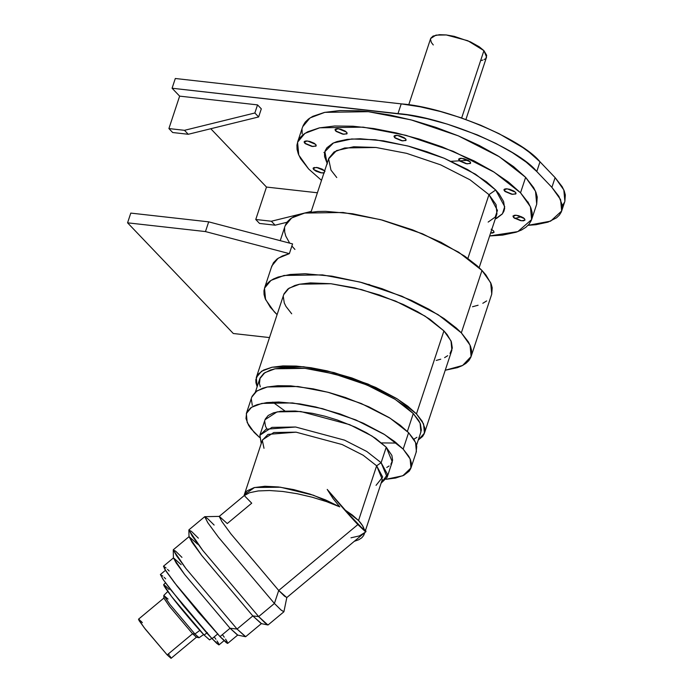 <?xml version="1.0" encoding="UTF-8"?>
<svg xmlns="http://www.w3.org/2000/svg" width="693" height="693" viewBox="0 0 693 693"><rect width="100%" height="100%" fill="white"/><g stroke="black" fill="none" stroke-linecap="round" stroke-linejoin="round"><path stroke-width="1.04" d="M551.888 187.353L536.78 171.535L526.152 162.084L512.326 152.59L495.859 143.416L477.364 134.918L447.409 124.151L427.079 118.694L407.371 114.865L172.081 88.236L179.634 96.136L257.536 104.886L261.313 108.844L257.536 104.886L254.851 112.994L258.628 116.952L261.313 108.844L258.628 116.952L254.851 112.994L184.485 130.319L188.262 134.277L258.628 116.952L188.262 134.277L184.485 130.319L168.91 128.569L172.687 132.528L188.262 134.277L172.687 132.528L168.91 128.569L179.634 96.136L257.536 104.886L254.851 112.994L184.485 130.319L168.91 128.569L179.634 96.136L172.081 88.236L175.303 78.5L401.212 103.872L175.303 78.5L172.081 88.236L397.99 113.609C442.212 116.675 518.546 148.536 536.78 171.535L540.003 161.807L529.365 152.356L522.825 147.583L499.073 133.688L480.578 125.19L460.776 117.706L440.427 111.504L420.313 106.835L401.212 103.872L397.99 113.609L401.212 103.872C445.434 106.947 521.76 138.808 540.003 161.807L555.11 177.616L540.003 161.807L536.78 171.535L551.888 187.353L560.602 199.645L561.659 211.001L550.658 221.136L528.066 225.329L536.044 224.697L548.024 222.124L556.548 217.819L559.416 215.055L561.313 211.937L562.214 208.472L562.118 204.704L558.93 196.405L551.888 187.353L555.11 177.616L551.888 187.353M210.776 128.733L266.484 187.058L317.403 192.775L266.484 187.058L255.76 219.49L259.537 223.441L275.121 225.19L286.963 222.271L275.121 225.19L271.344 221.24L275.121 225.19L259.537 223.441L255.76 219.49L266.484 187.058L210.776 128.733M323.917 152.408L325.104 152.772L323.917 152.408M562.638 205.327L564.526 202.2M564.873 201.299L565.332 194.976L564.232 190.939L562.153 186.668L555.11 177.616L563.816 189.917L564.882 201.273L561.659 211.001M412.941 115.766L412.066 115.809M311.235 211.417L271.344 221.24L255.76 219.49L271.344 221.24L311.235 211.417M208.688 221.847L205.466 231.575L127.573 222.825L130.786 213.097L208.688 221.847L292.567 243.91L289.353 253.647L292.567 243.91L208.688 221.847L130.786 213.097L127.573 222.825L233.307 333.506L269.508 337.578L233.307 333.506L127.573 222.825L205.466 231.575L208.688 221.847M271.881 265.878L278.188 258.203L289.353 253.647L205.466 231.575L289.353 253.647L282.415 255.942L277.079 258.991L273.432 262.751L271.535 267.16M171.041 658.029L167.178 654.902L192.585 633.74L169.586 606.514L163.903 598.05L138.487 619.213L144.17 627.667L167.178 654.902L145.435 629.305L139.068 620.582L138.574 619.195L139.83 620.114M163.817 595.452L163.877 598.146L169.586 606.514L192.585 633.74L194.915 634L170.002 604.513L163.817 595.452L168.052 599.073M167.801 591.501L163.843 595.356L170.002 604.513L194.915 634L199.818 630.413L194.915 634L199.116 637.725L203.629 634.537M165.497 582.839L163.617 584.675L171.639 596.604L204.106 635.039L205.899 633.723M169.101 589.509C161.192 581.514 162.032 583.878 171.639 596.604C179.626 607.163 197.479 628.3 204.106 635.039L207.38 632.64L204.106 635.039L209.581 639.89L211.72 638.374M165.462 570.304L160.429 574.488L162.907 579.175L170.643 589.708L212.023 638.686L217.871 633.818L212.023 638.686L219.014 644.862L224.047 640.678M173.493 557.874L163.453 566.233L166.173 571.37L174.653 582.917L220.019 636.616L230.059 628.256L184.693 574.558L176.213 563.011L173.493 557.874L181.159 564.648M173.25 549.956L173.432 558.064L184.693 574.558L230.059 628.256L237.058 629.045L185.941 568.537L173.25 549.956L175.658 551.186L181.956 557.371M189.076 536.625L173.319 549.74L176.386 555.526L185.941 568.537L237.058 629.045L252.815 615.93L201.698 555.422L192.143 542.411L189.076 536.625L197.713 544.256M188.86 530.058L189.007 536.841L201.698 555.422L252.815 615.93L258.662 616.588L202.737 550.398L188.86 530.058L191.493 531.41L198.38 538.175M204.686 516.718L188.929 529.833L192.282 536.157L202.737 550.398L258.662 616.588L274.411 603.464L218.494 537.274L208.039 523.042L204.686 516.718L207.701 518.693L214.137 525.06M219.317 516.389L204.825 516.675L207.718 522.574L218.494 537.274L274.411 603.464L278.716 590.471L230.986 533.974L221.795 521.422L219.317 516.389L227.261 523.553L251.724 503.187L244.872 496.179M244.508 495.356L219.205 516.424L222.063 521.829L230.986 533.974L278.716 590.471L357.865 524.575C349.61 515.852 339.388 504.132 327.217 489.431L333.108 498.613L339.787 506.869L326.637 501.671L312.196 497.219L297.288 493.745L282.779 491.467L269.49 490.514L258.212 490.939L249.567 492.714L244.075 495.746L245.062 493.095L247.115 490.826L254.236 487.586L264.934 486.269L278.447 486.962L293.797 489.622L309.901 494.057L325.606 499.948L339.787 506.869L326.637 501.671L312.196 497.219L297.288 493.745L282.779 491.467L269.49 490.514L258.212 490.939L249.567 492.714L244.075 495.746M346.561 132.146L347.124 133.524L343.745 134.303L335.655 130.916L336.365 128.777L335.655 130.916L336.27 131.471L342.637 134.13L346.829 133.922L346.968 132.675L345.131 131.038L340.748 129.21L337.448 128.699L335.377 129.141L335.057 129.912L335.655 130.916L335.083 129.539L338.461 128.768L346.561 132.146M405.535 138.773L406.107 140.151L402.728 140.922L394.629 137.543L395.339 135.395L394.629 137.543L395.253 138.098L401.611 140.748L405.803 140.549L405.942 139.293L404.106 137.664L399.722 135.837L396.422 135.326L394.36 135.767L394.031 136.53L394.629 137.543L394.057 136.166L397.435 135.386L405.535 138.773M470.053 161.72L470.625 163.098L467.247 163.877L459.147 160.49L459.857 158.351L459.147 160.49L459.771 161.045L466.129 163.704L470.322 163.496L470.46 162.249L468.624 160.611L464.241 158.784L460.94 158.273L458.593 159.061L459.147 160.49L458.575 159.113L461.954 158.342L470.053 161.72M515.471 192.23L516.034 193.607L512.655 194.378L504.565 190.999L505.275 188.86L504.565 190.999L505.18 191.554L511.547 194.213L515.739 194.005L515.878 192.758L514.041 191.121L509.658 189.293L506.358 188.782L504.287 189.224L503.967 189.995L504.565 190.999L503.993 189.622L507.371 188.851L515.471 192.23M524.436 218.642L524.999 220.019L521.621 220.798L513.53 217.42L514.241 215.272L513.53 217.42L514.145 217.966L520.512 220.625L523.51 220.824L524.982 220.079L524.436 218.642L523.007 217.541L518.624 215.705L515.323 215.194L512.976 215.982L513.53 217.42L512.959 216.043L516.337 215.263L524.436 218.642M491.753 229.565L493.52 230.873L494.092 232.25L490.609 233.021L492.602 233.056L494.074 232.311L493.52 230.873L491.138 229.236M325.026 171.318L324.653 170.833M323.96 172.929L321.803 172.947L313.712 169.568L314.414 167.42L313.712 169.568L316.095 171.206L320.686 172.774L324.385 172.817M315.653 144.378L316.216 145.755L312.838 146.535L304.747 143.156L305.457 141.008L304.747 143.156L305.362 143.702L311.729 146.362L315.921 146.154L316.06 144.906L314.224 143.269L309.84 141.441L306.54 140.93L304.47 141.372L304.149 142.143L304.747 143.156L304.175 141.77L307.553 141L315.653 144.378M263.998 448.302L262.318 440.315L267.983 434.381L296.076 432.172L342.151 444.542L363.149 455.232L376.645 465.8L358.541 520.538L376.645 465.8L363.149 455.232L342.151 444.542L296.076 432.172L273.787 432.51L262.448 439.882L244.343 494.629L254.539 487.508L280.44 487.214L313.375 495.218L339.787 506.869L333.108 498.613L327.217 489.431L344.352 509.546L358.541 520.538L362.621 525.788L364.475 530.604L344.352 509.546L352.365 515.055L358.541 520.538C362.006 524.185 363.981 527.538 364.475 530.604L365.384 530.639L364.475 530.604L344.352 509.546L327.217 489.431L357.865 524.575L365.298 531.54L365.956 531.254L365.471 530.145M244.075 495.72L244.343 494.629M390.887 464.275L392.61 460.221L391.874 455.414L386.244 447.21L381.124 462.707L376.645 465.8L381.124 462.707L366.805 451.49L344.508 440.142L295.608 427.009L266.103 429.21L259.884 435.282L261.235 443.555L259.91 435.195L271.951 427.373L295.608 427.009L344.508 440.142L366.805 451.49L381.124 462.707L386.244 447.21L371.924 435.992L349.636 424.644L300.736 411.512L277.07 411.876L265.038 419.698L259.91 435.195M246.344 413.513L247.193 422.565L254.132 432.371L259.529 437.413L250.953 428.707L248.518 425.156L245.98 418.537L246.621 412.768L250.416 408.082L253.456 406.202L257.216 404.651L266.762 402.598L278.69 402.018L300.008 403.924L315.713 406.982L340.02 413.946L363.34 423.215L383.679 434L394.689 441.571L403.17 449.107L408.601 432.683L390.072 418.182L361.235 403.499L327.928 392.238L297.964 386.503L267.351 386.971L256.956 390.878L251.776 397.098L246.344 413.513L251.524 407.302L261.919 403.395L292.533 402.928L322.496 408.662L355.804 419.915L384.641 434.598L403.17 449.107L410.117 458.905L410.966 467.957L402.832 475.762L386.131 479.279L395.642 478.031L403.854 475.277L409.173 471.197L410.68 468.702L411.321 462.941L410.447 459.728L408.783 456.323L403.17 449.107L408.601 432.683L400.121 425.147L389.111 417.576L368.771 406.8L345.452 397.522L329.227 392.584L313.193 388.86L290.835 385.862L277.884 385.698L267.1 387.023L262.647 388.227L255.847 391.658L252.053 396.353M420.634 432.718L421.335 430.015L420.408 423.934L418.78 420.599L413.288 413.539L407.371 431.427L413.288 413.539L395.149 399.341L366.926 384.979L334.329 373.96L305.007 368.347L275.043 368.806L264.873 372.626L259.806 378.707L255.405 392.013M256.289 377.546L257.146 386.763L255.925 382.675L255.847 379.608L258.117 374.246L263.557 370.071L271.942 367.264L282.961 365.913L296.18 366.077L311.096 367.749L327.148 370.876L351.966 377.988L375.788 387.456L396.552 398.466L407.805 406.202L416.467 413.894L443.918 330.89L424.991 316.077L395.538 301.074L361.521 289.579L330.916 283.723L299.645 284.199L289.033 288.193L283.74 294.542L256.289 377.546L261.582 371.205L272.193 367.203L303.465 366.727L334.069 372.591L368.087 384.087L397.539 399.081L416.467 413.894L423.562 423.908L424.428 433.151L418.243 440.038L422.6 436.46L424.133 433.913L424.792 428.023L422.202 421.266L416.467 413.894L443.918 330.89L429.929 319.308L417.541 311.677L403.239 304.452L379.417 294.975L354.599 287.864L330.916 283.723L310.412 282.9L299.393 284.251L294.846 285.481L287.907 288.99L284.026 293.78M491.735 294.135L492.203 287.803L491.103 283.766L485.966 275.043L481.973 270.443L461.33 332.848L456.436 328.144L444.144 318.615L428.915 309.234L411.347 300.355L382.077 288.721L361.711 282.519L331.86 276.143L305.102 273.744L290.133 274.48L278.153 277.044L273.432 278.993L269.62 281.358L266.753 284.113L264.856 287.24L263.955 290.705L264.059 294.473L265.15 298.51L270.296 307.233L277.096 314.631L274.289 311.841L265.575 299.541L264.509 288.175L271.006 280.379L284.052 275.467L322.47 274.887L360.083 282.086L401.879 296.214L438.08 314.639L461.33 332.848L481.973 270.443L458.714 252.235L422.522 233.81L380.717 219.681L343.113 212.482L304.686 213.072L291.64 217.974L285.144 225.779L280.223 240.662M336.755 177.547L330.977 170.097L328.621 158.896L336.555 150.58L353.69 146.76L375.97 147.479L406.583 153.335L440.601 164.83L470.053 179.833L488.981 194.646L467.888 258.411L488.981 194.646L470.053 179.833L440.601 164.83L406.583 153.335L375.97 147.479L344.707 147.956L334.087 151.949L328.803 158.299L311.027 212.041M496.431 218.494L502.226 214.05L503.863 211.339L504.651 208.333L503.612 201.559L499.159 193.997L495.694 190.003L488.981 194.646L495.694 190.003L475.528 174.22L444.135 158.238L407.882 145.98L375.268 139.743L351.697 138.972L333.489 142.94L324.878 151.654L327.096 163.453M297.566 142.195L298.77 155.067L308.645 168.997L321.509 180.336L308.645 168.997L300.658 158.74L298.302 153.907L297.054 149.333L296.942 145.062L297.964 141.138L300.112 137.595L303.361 134.468L307.683 131.791L319.352 127.876L334.693 125.996L353.092 126.23L373.865 128.56L396.197 132.909L419.239 139.094L442.099 146.89L474.142 160.923L492.81 171.318L508.48 182.077L520.53 192.793L525.64 177.347L499.298 156.722L458.298 135.845L410.94 119.837L368.338 111.686L324.818 112.353L310.04 117.914L302.676 126.741L297.566 142.195L304.929 133.368L319.707 127.807L363.227 127.14L405.838 135.291L453.187 151.299L494.187 172.176L520.53 192.793L530.405 206.731L531.609 219.594L517.853 231.601L489.648 235.941L502.581 235.118L516.146 232.207L521.5 230.007L525.814 227.321L529.062 224.203L531.21 220.66L532.233 216.736L532.12 212.465L530.873 207.891L528.516 203.058L520.53 192.793L525.64 177.347L513.582 166.632L497.92 155.864L479.253 145.469L458.298 135.845L435.854 127.356L412.794 120.331L389.994 115.038L368.338 111.686L358.203 110.776L339.795 110.551L324.463 112.422L312.786 116.337L308.472 119.023L305.223 122.141L303.075 125.684M485.958 58.151L486.694 55.345L483.922 50.65L461.651 118.001L483.922 50.65L467.827 40.731L446.335 34.962L435.932 35.118L430.639 38.557L408.714 104.851M481.358 60.473L482.874 60.066M484.156 59.537L485.187 58.896M465.913 119.499L486.564 57.051L483.922 50.65L479.27 46.795L470.391 41.849L454.21 36.339L446.335 34.962L439.509 34.685L433.056 36.071L430.734 38.306M430.492 39.241L431.375 42.507L433.29 44.958M451.178 161.304L468.121 160.317M536.703 204.184L537.231 197.011L535.984 192.437L533.627 187.604L525.64 177.347L535.516 191.277L536.72 204.149L531.609 219.594M302.053 129.608L302.165 133.879M527.156 201.55L528.118 202.087M514.882 218.477L521.413 216.701M324.61 170.79L322.228 169.153L317.637 167.585L313.435 167.793L313.115 168.555L313.712 169.568L313.141 168.191L316.519 167.411L324.61 170.79M495.226 219.057L502.468 213.739L504.712 206.644L495.694 190.003L486.469 181.8L467.584 169.534L444.135 158.238L426.957 151.741L409.303 146.362L383.411 140.835L360.204 138.756L347.228 139.388L336.841 141.615L332.744 143.304L326.949 147.748L325.312 150.459L324.523 153.465L324.61 156.731L327.373 163.938M479.158 267.645L496.933 213.903L496.067 204.652L488.981 194.646L497.444 210.412L495.192 217.1L488.149 222.081M472.513 306.748L478.101 305.232M482.822 303.291L486.633 300.927M471.11 356.505L462.603 365.471L445.235 370.235L457.467 367.636L462.188 365.687L465.999 363.323L468.866 360.568L470.764 357.441L471.664 353.976L471.561 350.208L470.469 346.171L468.381 341.9L461.33 332.848L470.045 345.149L471.11 356.505L491.753 294.101L490.687 282.744L481.973 270.443L477.079 265.74L464.786 256.219L441.025 242.307L412.733 229.92L382.354 220.114L352.494 213.739L325.736 211.348L317.914 211.478L304.374 213.132L294.075 216.588L290.254 218.953L287.387 221.717L285.499 224.844M284.598 228.309L284.693 232.077L285.793 236.114L289.674 243.156M291.874 246.015L294.923 249.437M369.967 284.858L368.685 284.373M436.226 360.429L440.774 359.199M444.611 357.623L447.713 355.691M450.052 353.447L452.321 348.085L451.351 341.736L447.167 334.632L443.918 330.89L451.013 340.895L451.879 350.147L424.428 433.151M283.298 296.595L284.269 302.954L285.966 306.427L291.701 313.79M413.946 439.154L416.917 437.309M416.51 445.296L420.911 431.99L420.079 423.128L413.288 413.539L404.989 406.167L394.204 398.752L374.307 388.201L359.295 381.938L343.555 376.576L319.915 370.651L305.007 368.347L285.36 367.559L274.8 368.849L270.443 370.027L263.79 373.388L260.083 377.98L259.451 383.619L260.308 386.772M272.73 402.113L284.858 410.914M381.592 442.905L396.578 443.07M416.112 452.286L416.753 446.517L415.878 443.303L414.215 439.899L408.601 432.683L415.549 442.489L416.398 451.541L410.966 467.957M251.334 399.107L252.287 405.327M386.772 467.437L389.119 465.973M387.144 477.278L381.098 483.194L387.526 474.393L381.124 462.707L387.144 477.278L392.273 461.781L386.244 447.21L375.667 438.444L366.285 432.666L355.466 427.2L337.439 420.036L324.904 416.216L312.508 413.34L295.227 411.018L280.821 411.261L273.44 412.846L268.191 415.497L265.254 419.126M264.7 421.257L265.436 426.065L266.84 428.889M365.367 530.769L382.311 479.521L376.645 465.8L382.683 477.044L376.048 485.36M350.979 537.811L359.346 535.914L364.778 532.553L364.215 534.268L364.761 532.596M365.532 530.266L365.93 531.696L357.865 524.575L278.716 590.471L286.772 597.591L364.535 532.778L363.678 535.472L361.763 537.803L358.818 539.7L354.418 541.276M365.15 529.807L365.384 530.639M140.549 620.789L142.377 622.643M168.52 654.079L169.317 655.197M169.976 656.167L170.842 657.588M274.411 603.464L281.141 610.1L283.922 611.694L286.833 597.487L284.451 596.127L278.716 590.471L274.411 603.464L258.662 616.588L265.09 622.955L268.104 624.93L283.861 611.815L280.847 609.84L274.411 603.464M267.862 624.965L258.662 616.588L252.815 615.93L261.226 623.587L267.862 624.965M237.058 629.045L245.694 636.676L261.443 623.561L252.815 615.93L237.058 629.045L230.059 628.256L237.526 635.057L245.469 636.702L237.058 629.045M227.65 642.783L227.521 643.416L226.169 642.576L220.019 636.616L227.685 643.39L237.725 635.031L230.059 628.256L220.019 636.616L198.068 611.815L177.148 586.139L164.596 568.936L163.617 566.198L166.095 568.017M167.507 569.343L169.187 571.015M222.687 634.996L224.255 637.205M225.546 639.111L227.252 641.909M218.979 644.308L218.867 644.897L216.606 643.234L207.874 634.234L183.411 605.743L163.565 580.128L160.378 574.584L162.846 576.117M164.128 577.33L165.653 578.854M214.449 637.205L215.887 639.232M217.065 640.964L218.616 643.52M199.012 637.733L194.915 634L192.585 633.74L196.379 637.188L199.012 637.733M167.178 654.902L171.058 658.333L196.474 637.179L192.585 633.74L167.178 654.902M264.518 288.141L271.899 265.817M365.93 531.696L364.683 532.735"/></g></svg>
